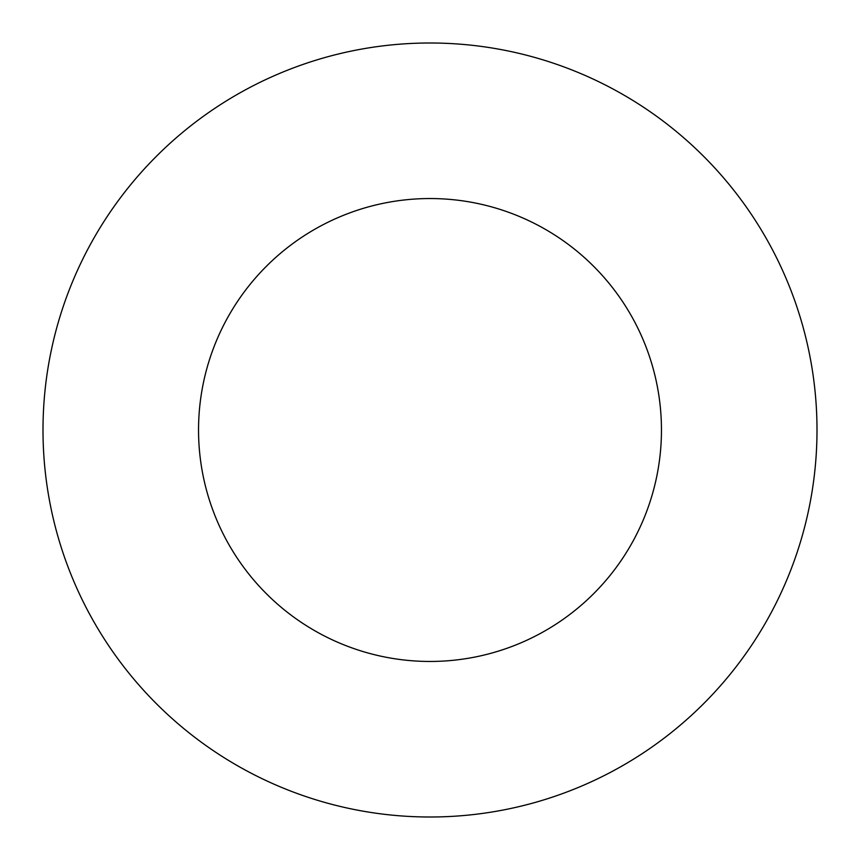 <?xml version="1.0" encoding="UTF-8"?>
<svg xmlns="http://www.w3.org/2000/svg" width="860" height="860" viewBox="0 0 860 860"><rect width="100%" height="100%" fill="white"/><g stroke="black" fill="none" stroke-linecap="round" stroke-linejoin="round"><path stroke-width="1.29" d="M430 817A387 387 0 0 0 817 430A387 387 0 0 0 430 43A387 387 0 0 0 43 430A387 387 0 0 0 430 817M430 661.458A231.458 231.458 0 0 0 661.458 430A231.458 231.458 0 0 0 430 198.542A231.458 231.458 0 0 0 198.542 430A231.458 231.458 0 0 0 430 661.458"/></g></svg>
